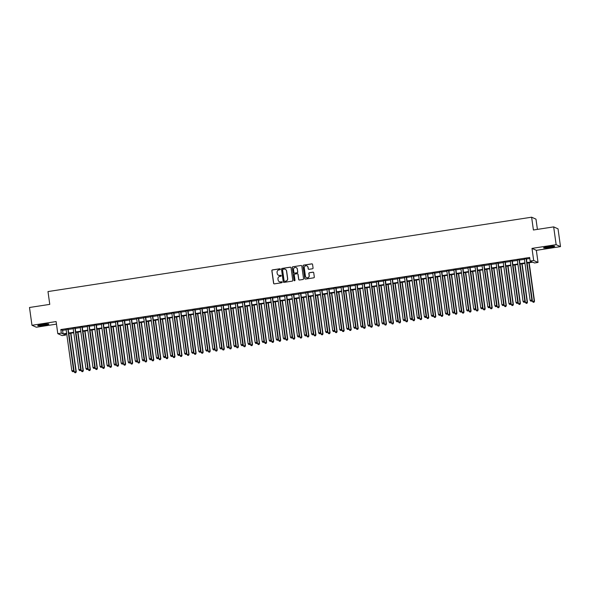<?xml version="1.0" encoding="UTF-8"?>
<svg xmlns="http://www.w3.org/2000/svg" width="590" height="590" viewBox="0 0 590 590"><rect width="100%" height="100%" fill="white"/><g stroke="black" fill="none" stroke-linecap="round" stroke-linejoin="round"><path stroke-width="0.89" d="M280.346 269.188A0.494 0.487 -65.9 0 0 279.793 268.774L272.44 269.903A0.708 0.693 -65.9 0 0 271.843 270.707L273.59 283.281A0.708 0.693 -65.9 0 0 274.38 283.871L281.732 282.743A0.494 0.487 -65.9 0 0 281.865 281.799A0.494 0.487 -65.9 0 0 281.592 281.762L280.641 281.909A2.264 2.227 -65.9 0 1 278.119 280.014L277.971 278.967A2.264 2.227 -65.9 0 1 279.874 276.393L280.825 276.245A0.494 0.487 -65.9 0 0 280.965 275.309A0.494 0.487 -65.9 0 0 280.693 275.272L279.741 275.419A2.264 2.227 -65.9 0 1 277.219 273.524L277.071 272.477A2.264 2.227 -65.9 0 1 278.974 269.896L279.925 269.755A0.494 0.487 -65.9 0 0 280.346 269.188M280.117 268.841A0.494 0.487 -65.9 0 0 279.911 268.826L272.558 269.962A0.708 0.693 -65.9 0 0 271.961 270.766L273.708 283.333A0.708 0.693 -65.9 0 0 274.048 283.842M281.924 281.828A0.494 0.487 -65.9 0 0 281.71 281.814L280.641 281.909M281.017 275.338A0.494 0.487 -65.9 0 0 280.81 275.324L279.741 275.419M548.235 246.65A5.627 0.538 172.1 0 0 543.582 247.83A5.627 0.538 172.1 0 0 550.072 247.468A5.627 0.538 172.1 0 0 554.733 246.281A5.627 0.538 172.1 0 0 548.235 246.65M42.392 324.434A5.627 0.538 172.1 0 0 37.738 325.614A5.627 0.538 172.1 0 0 44.228 325.252A5.627 0.538 172.1 0 0 48.889 324.072A5.627 0.538 172.1 0 0 42.392 324.434M312.464 268.782A0.708 0.693 -65.9 0 0 313.061 267.978L312.567 264.445A0.708 0.693 -65.9 0 0 311.778 263.855L303.614 265.109A0.708 0.693 -65.9 0 0 303.017 265.913L304.764 278.487A0.708 0.693 -65.9 0 0 305.554 279.077L313.718 277.824A0.708 0.693 -65.9 0 0 314.315 277.02L313.725 272.757A0.708 0.693 -65.9 0 0 312.936 272.167L309.44 272.705A0.708 0.693 -65.9 0 0 308.843 273.509L309.138 275.619A1.895 1.866 -65.9 0 1 306.512 277.632A1.895 1.866 -65.9 0 1 305.436 276.186L304.285 267.912A1.895 1.866 -65.9 0 1 306.911 265.898A1.895 1.866 -65.9 0 1 307.987 267.344L308.179 268.723A0.708 0.693 -65.9 0 0 308.968 269.313L312.464 268.782M553.671 226.885L558.029 228.839L560.5 246.62L556.141 244.673L553.671 226.885L533.404 230.004L531.627 217.201L47.989 291.571L49.767 304.374L29.5 307.493L31.971 325.282L56.116 321.565L57.791 333.66L61.316 333.121L60.822 329.559L529.658 257.469L530.152 261.023L533.677 260.478L538.028 262.432L534.503 262.97L532.74 262.181L527.01 263.066M556.141 244.673L531.996 248.39L533.677 260.478M291.047 267.757A0.708 0.693 -65.9 0 0 290.258 267.167L282.094 268.421A0.708 0.693 -65.9 0 0 281.496 269.224L283.244 281.799A0.708 0.693 -65.9 0 0 284.033 282.389L292.197 281.135A0.708 0.693 -65.9 0 0 292.795 280.324L291.047 267.757M292.854 266.769L301.018 265.507A0.708 0.693 -65.9 0 1 301.807 266.105L303.555 278.672A0.708 0.693 -65.9 0 1 302.958 279.476L299.462 280.014A0.708 0.693 -65.9 0 1 298.673 279.424L297.965 274.328A0.708 0.693 -65.9 0 0 297.176 273.731L294.86 274.092A0.708 0.693 -65.9 0 0 294.263 274.896L295 280.198A0.494 0.487 -65.9 0 1 294.314 280.729A0.494 0.487 -65.9 0 1 294.034 280.353L292.257 267.572A0.708 0.693 -65.9 0 1 292.854 266.769L301.018 265.507M31.971 325.282L36.329 327.229L56.47 324.131M68.145 329.124L66.11 329.441M75.188 328.04L73.16 328.357M82.239 326.956L80.211 327.273M89.289 325.872L87.261 326.189M96.34 324.788L94.311 325.105M103.39 323.704L101.362 324.021M110.441 322.619L108.413 322.937M117.491 321.535L115.456 321.852M124.542 320.451L122.506 320.768M131.592 319.367L129.557 319.684M138.643 318.283L136.607 318.6M145.693 317.199L143.658 317.516M152.744 316.115L150.708 316.432M159.794 315.031L157.759 315.348M166.845 313.946L164.809 314.264M173.895 312.862L171.86 313.179M180.946 311.778L178.91 312.095M187.996 310.694L185.961 311.011M195.047 309.61L193.011 309.927M202.09 308.526L200.062 308.843M209.14 307.442L207.112 307.759M216.191 306.358L214.163 306.675M223.241 305.273L221.213 305.591M230.292 304.189L228.264 304.506M237.342 303.105L235.314 303.422M244.393 302.021L242.357 302.338M251.443 300.937L249.408 301.254M258.494 299.853L256.458 300.17M265.544 298.769L263.509 299.086M272.595 297.685L270.559 298.002M279.645 296.6L277.61 296.918M286.696 295.516L284.66 295.833M293.746 294.432L291.711 294.749M300.797 293.348L298.761 293.665M307.847 292.264L305.812 292.581M314.898 291.18L312.862 291.497M321.941 290.096L319.913 290.413M328.991 289.012L326.963 289.329M336.042 287.927L334.014 288.245M343.092 286.843L341.064 287.16M350.143 285.759L348.115 286.076M357.193 284.675L355.165 284.992M364.244 283.591L362.208 283.908M371.294 282.507L369.259 282.824M378.345 281.423L376.309 281.74M385.395 280.339L383.36 280.656M392.446 279.254L390.41 279.572M399.496 278.17L397.461 278.487M406.547 277.086L404.511 277.403M413.597 276.002L411.562 276.319M420.648 274.918L418.612 275.235M427.698 273.834L425.663 274.151M434.749 272.75L432.713 273.067M441.799 271.666L439.764 271.983M448.843 270.581L446.814 270.899M455.893 269.497L453.865 269.814M462.944 268.413L460.915 268.73M469.994 267.329L467.966 267.646M477.045 266.245L475.016 266.562M484.095 265.161L482.067 265.478M491.146 264.077L489.11 264.394M498.196 262.993L496.161 263.31M505.247 261.908L503.211 262.226M512.297 260.824L510.262 261.141M519.348 259.74L517.312 260.057M60.822 329.559L62.592 330.348L66.161 329.803M68.189 329.493L73.212 328.719M75.24 328.409L80.262 327.634M82.29 327.317L87.313 326.55M89.341 326.233L94.356 325.466M96.391 325.149L101.406 324.382M103.442 324.065L108.457 323.298M110.492 322.981L115.507 322.214M117.543 321.897L122.558 321.13M124.593 320.812L129.608 320.046M131.644 319.728L136.659 318.961M138.694 318.644L143.709 317.877M145.745 317.56L150.76 316.793M152.795 316.476L157.81 315.709M159.846 315.392L164.861 314.625M166.896 314.308L171.911 313.541M173.947 313.224L178.962 312.457M180.99 312.139L186.012 311.373M188.04 311.055L193.063 310.288M195.091 309.971L200.113 309.204M202.141 308.887L207.164 308.12M209.192 307.803L214.214 307.036M216.242 306.719L221.257 305.952M223.293 305.635L228.308 304.868M230.343 304.551L235.358 303.784M237.394 303.467L242.409 302.7M244.444 302.382L249.459 301.615M251.495 301.298L256.51 300.531M258.545 300.214L263.56 299.447M265.596 299.13L270.611 298.363M272.646 298.046L277.661 297.279M279.697 296.962L284.712 296.195M286.747 295.878L291.762 295.111M293.798 294.794L298.813 294.026M300.848 293.709L305.863 292.942M307.892 292.625L312.914 291.858M314.942 291.541L319.964 290.774M321.993 290.457L327.015 289.69M329.043 289.373L334.065 288.606M336.094 288.289L341.116 287.522M343.144 287.205L348.159 286.438M350.195 286.12L355.209 285.354M357.245 285.036L362.26 284.269M364.296 283.952L369.31 283.185M371.346 282.868L376.361 282.101M378.397 281.784L383.412 281.017M385.447 280.7L390.462 279.933M392.498 279.616L397.513 278.849M399.548 278.532L404.563 277.765M406.599 277.447L411.614 276.681M413.649 276.363L418.664 275.596M420.7 275.279L425.715 274.512M427.743 274.195L432.765 273.428M434.793 273.111L439.816 272.344M441.844 272.027L446.866 271.26M448.894 270.943L453.917 270.176M455.945 269.859L460.967 269.092M462.995 268.774L468.01 268.007M470.046 267.69L475.061 266.923M477.096 266.606L482.111 265.839M484.147 265.522L489.162 264.755M491.197 264.438L496.212 263.671M498.248 263.354L503.263 262.587M505.298 262.27L510.313 261.503M512.349 261.186L517.364 260.419M519.399 260.102L524.414 259.334M526.45 259.017L529.798 258.509M526.398 258.656L524.363 258.973M537.409 229.392L535.986 219.148L531.627 217.201M531.996 248.39L536.354 250.337L560.5 246.62M536.354 250.337L538.028 262.432M65.534 334.029L65.674 335.068L62.149 335.607L57.791 333.66M526.944 262.58L531.915 261.812L530.152 261.023M61.316 333.121L63.086 333.911L66.655 333.357M68.683 333.048L73.706 332.273M75.734 331.964L80.756 331.189M82.784 330.879L87.799 330.105M89.835 329.795L94.85 329.021M96.885 328.711L101.9 327.937M103.936 327.627L108.951 326.853M110.986 326.543L116.001 325.769M118.037 325.459L123.052 324.684M125.087 324.375L130.102 323.6M132.138 323.291L137.153 322.516M139.188 322.206L144.203 321.432M146.239 321.122L151.254 320.348M153.289 320.038L158.304 319.264M160.34 318.954L165.355 318.18M167.39 317.87L172.405 317.096M174.434 316.786L179.456 316.011M181.484 315.702L186.506 314.927M188.535 314.618L193.557 313.843M195.585 313.533L200.607 312.759M202.636 312.449L207.658 311.675M209.686 311.365L214.701 310.591M216.737 310.281L221.752 309.507M223.787 309.197L228.802 308.423M230.838 308.113L235.853 307.338M237.888 307.029L242.903 306.254M244.939 305.945L249.954 305.17M251.989 304.86L257.004 304.086M259.04 303.776L264.055 303.002M266.09 302.692L271.105 301.918M273.141 301.608L278.156 300.834M280.191 300.524L285.206 299.75M287.242 299.44L292.257 298.665M294.285 298.356L299.307 297.581M301.335 297.272L306.358 296.497M308.386 296.187L313.408 295.413M315.436 295.103L320.459 294.329M322.487 294.019L327.509 293.245M329.537 292.935L334.552 292.161M336.588 291.851L341.603 291.077M343.638 290.767L348.653 289.992M350.689 289.683L355.704 288.908M357.739 288.599L362.754 287.824M364.79 287.514L369.805 286.74M371.84 286.43L376.855 285.656M378.891 285.346L383.906 284.572M385.941 284.262L390.956 283.488M392.992 283.178L398.007 282.404M400.042 282.094L405.057 281.319M407.093 281.01L412.108 280.235M414.143 279.925L419.158 279.151M421.186 278.841L426.209 278.067M428.237 277.757L433.259 276.983M435.287 276.673L440.31 275.899M442.338 275.589L447.36 274.815M449.388 274.505L454.411 273.731M456.439 273.421L461.454 272.646M463.489 272.337L468.504 271.562M470.54 271.252L475.555 270.478M477.59 270.168L482.605 269.394M484.641 269.084L489.656 268.31M491.691 268L496.706 267.226M498.742 266.916L503.757 266.142M505.792 265.832L510.807 265.058M512.843 264.748L517.858 263.973M519.893 263.664L524.908 262.889M66.722 333.844L63.912 334.279L65.674 335.068M524.975 263.376L519.96 264.15M517.924 264.46L512.909 265.235M510.874 265.544L505.859 266.319M503.823 266.628L498.808 267.403M496.773 267.713L491.758 268.487M489.722 268.797L484.707 269.571M482.672 269.881L477.657 270.655M475.621 270.965L470.606 271.739M468.578 272.049L463.556 272.823M461.527 273.133L456.505 273.908M454.477 274.217L449.455 274.992M447.426 275.301L442.404 276.076M440.376 276.386L435.354 277.16M433.325 277.47L428.311 278.244M426.275 278.554L421.26 279.328M419.225 279.638L414.209 280.412M412.174 280.722L407.159 281.496M405.124 281.806L400.108 282.581M398.073 282.89L393.058 283.665M391.023 283.974L386.007 284.749M383.972 285.058L378.957 285.833M376.922 286.143L371.906 286.917M369.871 287.227L364.856 288.001M362.82 288.311L357.806 289.085M355.77 289.395L350.755 290.169M348.727 290.479L343.705 291.254M341.676 291.563L336.654 292.338M334.626 292.647L329.604 293.422M327.575 293.731L322.553 294.506M320.525 294.816L315.503 295.59M313.474 295.9L308.459 296.674M306.424 296.984L301.409 297.758M299.373 298.068L294.358 298.842M292.323 299.152L287.308 299.927M285.272 300.236L280.257 301.011M278.222 301.32L273.207 302.095M271.171 302.405L266.156 303.179M264.121 303.489L259.106 304.263M257.07 304.573L252.055 305.347M250.02 305.657L245.005 306.431M242.969 306.741L237.954 307.515M235.919 307.825L230.904 308.6M228.868 308.909L223.853 309.684M221.825 309.993L216.803 310.768M214.775 311.078L209.752 311.852M207.724 312.162L202.702 312.936M200.674 313.246L195.651 314.02M193.623 314.33L188.601 315.104M186.573 315.414L181.558 316.188M179.522 316.498L174.507 317.273M172.472 317.582L167.457 318.357M165.421 318.666L160.406 319.441M158.371 319.751L153.356 320.525M151.32 320.835L146.305 321.609M144.27 321.919L139.255 322.693M137.219 323.003L132.204 323.777M130.169 324.087L125.154 324.861M123.118 325.171L118.103 325.945M116.068 326.255L111.053 327.03M109.017 327.339L104.002 328.114M101.967 328.423L96.952 329.198M94.924 329.508L89.901 330.282M87.873 330.592L82.851 331.366M80.823 331.676L75.8 332.45M73.772 332.76L68.75 333.534M62.592 330.348L63.086 333.911M278.569 275.279A2.264 2.227 -65.9 0 0 279.859 275.471M279.468 281.769A2.264 2.227 -65.9 0 0 280.759 281.961M290.7 267.248A0.708 0.693 -65.9 0 0 290.376 267.218L282.212 268.472A0.708 0.693 -65.9 0 0 281.614 269.276L283.362 281.85A0.708 0.693 -65.9 0 0 283.702 282.359M282.986 269.283A0.494 0.487 -65.9 0 0 282.573 269.844L284.107 280.877A0.494 0.487 -65.9 0 0 284.653 281.29L285.656 281.135A2.264 2.227 -65.9 0 0 287.566 278.561L286.519 271.024A2.264 2.227 -65.9 0 0 283.989 269.129L282.986 269.283M285.287 269.32A2.264 2.227 -65.9 0 1 286.637 271.076L287.684 278.613A2.264 2.227 -65.9 0 1 285.774 281.194L284.771 281.349M297.618 273.812A0.708 0.693 -65.9 0 1 298.083 274.38L298.791 279.476A0.708 0.693 -65.9 0 0 299.137 279.985M292.972 266.82A0.708 0.693 -65.9 0 0 292.375 267.624L294.152 280.405A0.494 0.487 -65.9 0 0 294.373 280.752M297.235 269.033A1.895 1.866 -65.9 0 0 294.263 267.823A1.895 1.866 -65.9 0 0 293.532 269.608L293.938 272.521A0.708 0.693 -65.9 0 0 294.72 273.111L297.043 272.757A0.708 0.693 -65.9 0 0 297.64 271.953L297.353 269.084A1.895 1.866 -65.9 0 0 296.209 267.617M294.395 273.082A0.708 0.693 -65.9 0 0 294.838 273.163L294.72 273.111M297.353 269.084L297.751 272.005A0.708 0.693 -65.9 0 1 297.161 272.809L294.838 273.163M306.97 265.928A1.895 1.866 -65.9 0 1 308.105 267.395L308.297 268.774A0.708 0.693 -65.9 0 0 308.644 269.291M306.571 277.661A1.895 1.866 -65.9 0 0 309.256 275.67L309.138 275.619M313.379 272.248A0.708 0.693 -65.9 0 0 313.054 272.219L309.558 272.757A0.708 0.693 -65.9 0 0 308.961 273.561L309.256 275.67M312.221 263.937A0.708 0.693 -65.9 0 0 311.896 263.907L303.732 265.161A0.708 0.693 -65.9 0 0 303.135 265.972L304.882 278.539A0.708 0.693 -65.9 0 0 305.229 279.048M68.883 333.512L74.207 371.862L76.265 371.73L70.918 333.195M75.653 372.637L74.952 372.747L75.771 372.696L75.97 371.597L70.645 333.239M74.952 372.747L74.207 371.862M76.265 371.73L75.771 372.696M67.85 328.991L73.61 370.542L71.847 370.815L66.087 329.264M68.115 328.955L73.905 370.675L72.592 371.693L73.3 371.589M73.418 371.641L73.905 370.675M71.847 370.815L72.592 371.693M47.495 323.91A4.867 0.465 -7.9 0 1 44.029 324.633A4.867 0.465 -7.9 0 1 39.029 325.083M41.868 324.515A4.506 0.435 172.1 0 0 43.918 324.249A4.506 0.435 172.1 0 0 44.611 324.139M38.579 325.208A5.59 0.538 172.1 0 0 44.147 324.684A5.59 0.538 172.1 0 0 47.967 323.903M553.339 246.119A4.867 0.465 -7.9 0 1 545.352 247.299A4.867 0.465 -7.9 0 1 544.872 247.299M544.423 247.424A5.59 0.538 172.1 0 0 544.799 247.417A5.59 0.538 172.1 0 0 553.811 246.119M547.712 246.731A4.506 0.435 172.1 0 0 550.455 246.347M75.933 332.428L81.258 370.778L83.315 370.645L77.969 332.111M82.703 371.553L82.003 371.663L82.821 371.612L83.02 370.513L77.696 332.155M82.003 371.663L81.258 370.778M83.315 370.645L82.821 371.612M82.984 331.344L88.308 369.694L90.366 369.554L85.019 331.027M89.754 370.468L89.053 370.579L89.872 370.527L90.071 369.429L84.746 331.071M89.053 370.579L88.308 369.694M90.366 369.554L89.872 370.527M90.034 330.26L95.359 368.61L97.416 368.47L92.07 329.943M96.804 369.384L96.104 369.495L96.922 369.443L97.121 368.344L91.797 329.987M96.104 369.495L95.359 368.61M97.416 368.47L96.922 369.443M97.084 329.176L102.409 367.526L104.459 367.386L99.12 328.859M103.855 368.3L103.154 368.411L103.973 368.359L104.172 367.26L98.847 328.903M103.154 368.411L102.409 367.526M104.459 367.386L103.973 368.359M74.901 327.907L80.66 369.458L78.898 369.731L73.138 328.18M75.166 327.87L80.955 369.591L79.643 370.608L80.351 370.505M80.469 370.557L80.955 369.591M78.898 369.731L79.643 370.608M81.944 326.823L87.711 368.374L85.948 368.647L80.181 327.096M82.217 326.786L88.006 368.507L86.693 369.524L87.401 369.421M87.519 369.473L88.006 368.507M85.948 368.647L86.693 369.524M88.994 325.739L94.761 367.29L92.999 367.563L87.232 326.012M89.267 325.702L95.056 367.423L93.744 368.44L94.452 368.337M94.57 368.389L95.056 367.423M92.999 367.563L93.744 368.44M96.045 324.655L101.812 366.206L100.049 366.479L94.282 324.928M96.317 324.618L102.107 366.338L100.794 367.356L101.502 367.253M101.62 367.305L102.107 366.338M100.049 366.479L100.794 367.356M104.135 328.092L109.452 366.442L111.51 366.302L106.163 327.775M110.905 367.216L110.205 367.327L111.023 367.275L111.215 366.176L105.898 327.819M110.205 367.327L109.452 366.442M111.51 366.302L111.023 367.275M103.095 323.571L108.862 365.122L107.1 365.394L101.333 323.844M103.368 323.534L109.157 365.254L107.845 366.272L108.553 366.169M108.671 366.22L109.157 365.254M107.1 365.394L107.845 366.272M111.186 327.007L116.503 365.358L118.561 365.217L113.214 326.69M117.956 366.132L117.248 366.243L118.074 366.191L118.266 365.092L112.948 326.735M117.248 366.243L116.503 365.358M118.561 365.217L118.074 366.191M110.146 322.487L115.913 364.037L114.15 364.31L108.383 322.76M110.419 322.45L116.208 364.17L114.895 365.188L115.603 365.085M115.721 365.136L116.208 364.17M114.15 364.31L114.895 365.188M118.236 325.923L123.553 364.273L125.611 364.133L120.264 325.606M125.006 365.048L124.298 365.158L125.124 365.107L125.316 364.008L119.999 325.651M124.298 365.158L123.553 364.273M125.611 364.133L125.124 365.107M117.196 321.403L122.963 362.953L121.201 363.226L115.434 321.675M117.469 321.366L123.258 363.086L121.946 364.104L122.654 364.001M122.772 364.052L123.258 363.086M121.201 363.226L121.946 364.104M125.287 324.839L130.604 363.189L132.662 363.049L127.315 324.522M132.057 363.964L131.349 364.074L132.175 364.023L132.367 362.924L127.049 324.566M131.349 364.074L130.604 363.189M132.662 363.049L132.175 364.023M124.247 320.318L130.014 361.869L128.251 362.142L122.484 320.591M124.52 320.281L130.309 362.002L128.996 363.02L129.704 362.916M129.822 362.968L130.309 362.002M128.251 362.142L128.996 363.02M132.337 323.755L137.654 362.105L139.712 361.965L134.365 323.438M139.107 362.88L138.399 362.99L139.225 362.939L139.417 361.84L134.1 323.482M138.399 362.99L137.654 362.105M139.712 361.965L139.225 362.939M131.297 319.234L137.064 360.785L135.302 361.058L129.535 319.507M131.57 319.197L137.359 360.918L136.047 361.935L136.747 361.832M136.865 361.884L137.359 360.918M135.302 361.058L136.047 361.935M139.388 322.671L144.705 361.021L146.763 360.881L141.416 322.354M146.158 361.795L145.45 361.906L146.276 361.854L146.468 360.756L141.15 322.398M145.45 361.906L144.705 361.021M146.763 360.881L146.276 361.854M138.348 318.15L144.115 359.701L142.352 359.974L136.585 318.423M138.621 318.113L144.41 359.834L143.097 360.851L143.798 360.748M143.916 360.8L144.41 359.834M142.352 359.974L143.097 360.851M146.438 321.587L151.755 359.937L153.813 359.797L148.466 321.27M153.208 360.711L152.5 360.822L153.326 360.77L153.518 359.671L148.193 321.314M152.5 360.822L151.755 359.937M153.813 359.797L153.326 360.77M145.398 317.066L151.165 358.617L149.403 358.89L143.636 317.339M145.671 317.029L151.46 358.75L150.148 359.767L150.848 359.664M150.966 359.716L151.46 358.75M149.403 358.89L150.148 359.767M153.481 320.503L158.806 358.853L160.864 358.713L155.517 320.186M160.259 359.627L159.551 359.738L160.377 359.686L160.569 358.587L155.244 320.23M159.551 359.738L158.806 358.853M160.864 358.713L160.377 359.686M152.449 315.982L158.216 357.533L156.453 357.806L150.686 316.255M152.722 315.945L158.511 357.665L157.198 358.683L157.899 358.58M158.017 358.632L158.511 357.665M156.453 357.806L157.198 358.683M160.532 319.419L165.856 357.769L167.914 357.629L162.567 319.102M167.309 358.543L166.601 358.654L167.427 358.602L167.619 357.503L162.294 319.146M166.601 358.654L165.856 357.769M167.914 357.629L167.427 358.602M159.499 314.898L165.266 356.449L163.504 356.721L157.737 315.171M159.772 314.861L165.561 356.581L164.249 357.599L164.949 357.496M165.067 357.547L165.561 356.581M163.504 356.721L164.249 357.599M167.582 318.334L172.907 356.685L174.965 356.544L169.618 318.017M174.36 357.459L173.652 357.57L174.478 357.518L174.669 356.419L169.345 318.062M173.652 357.57L172.907 356.685M174.965 356.544L174.478 357.518M166.55 313.814L172.317 355.364L170.554 355.637L164.787 314.087M166.815 313.777L172.605 355.497L171.299 356.515L172 356.412M172.118 356.463L172.605 355.497M170.554 355.637L171.299 356.515M174.633 317.25L179.957 355.6L182.015 355.46L176.668 316.933M181.41 356.375L180.702 356.485L181.528 356.434L181.72 355.335L176.395 316.978M180.702 356.485L179.957 355.6M182.015 355.46L181.528 356.434M173.6 312.73L179.36 354.28L177.597 354.553L171.838 313.002M173.866 312.693L179.655 354.413L178.35 355.431L179.05 355.328M179.168 355.379L179.655 354.413M177.597 354.553L178.35 355.431M181.683 316.166L187.008 354.516L189.066 354.376L183.719 315.849M188.461 355.291L187.753 355.401L188.571 355.35L188.771 354.251L183.446 315.893M187.753 355.401L187.008 354.516M189.066 354.376L188.571 355.35M180.651 311.645L186.411 353.196L184.648 353.469L178.888 311.918M180.916 311.608L186.706 353.329L185.4 354.347L186.101 354.243M186.219 354.295L186.706 353.329M184.648 353.469L185.4 354.347M188.734 315.082L194.058 353.432L196.116 353.292L190.769 314.765M195.504 354.207L194.803 354.317L195.622 354.266L195.821 353.167L190.496 314.809M194.803 354.317L194.058 353.432M196.116 353.292L195.622 354.266M187.701 310.561L193.461 352.112L191.698 352.385L185.939 310.834M187.967 310.524L193.756 352.245L192.443 353.263L193.151 353.159M193.269 353.211L193.756 352.245M191.698 352.385L192.443 353.263M195.784 313.998L201.109 352.348L203.167 352.208L197.82 313.681M202.554 353.122L201.854 353.233L202.672 353.181L202.871 352.082L197.547 313.725M201.854 353.233L201.109 352.348M203.167 352.208L202.672 353.181M194.752 309.477L200.512 351.028L198.749 351.301L192.989 309.75M195.017 309.44L200.806 351.161L199.494 352.178L200.202 352.075M200.32 352.127L200.806 351.161M198.749 351.301L199.494 352.178M202.835 312.914L208.159 351.264L210.217 351.124L204.87 312.597M209.605 352.038L208.904 352.149L209.723 352.097L209.922 350.998L204.597 312.641M208.904 352.149L208.159 351.264M210.217 351.124L209.723 352.097M201.802 308.393L207.562 349.944L205.799 350.217L200.04 308.666M202.068 308.356L207.857 350.077L206.544 351.094L207.252 350.991M207.37 351.043L207.857 350.077M205.799 350.217L206.544 351.094M209.885 311.83L215.21 350.18L217.268 350.04L211.921 311.513M216.655 350.954L215.955 351.065L216.773 351.013L216.972 349.914L211.648 311.557M215.955 351.065L215.21 350.18M217.268 350.04L216.773 351.013M208.845 307.309L214.613 348.86L212.85 349.132L207.083 307.582M209.118 307.272L214.907 348.992L213.595 350.01L214.303 349.907M214.421 349.959L214.907 348.992M212.85 349.132L213.595 350.01M216.936 310.746L222.26 349.096L224.311 348.956L218.971 310.429M223.706 349.87L223.005 349.981L223.824 349.929L224.023 348.83L218.698 310.473M223.005 349.981L222.26 349.096M224.311 348.956L223.824 349.929M215.896 306.225L221.663 347.776L219.9 348.048L214.133 306.498M216.169 306.188L221.958 347.908L220.645 348.926L221.353 348.823M221.471 348.874L221.958 347.908M219.9 348.048L220.645 348.926M223.986 309.661L229.311 348.012L231.361 347.871L226.022 309.344M230.756 348.786L230.056 348.897L230.874 348.845L231.073 347.746L225.749 309.389M230.056 348.897L229.311 348.012M231.361 347.871L230.874 348.845M222.946 305.141L228.714 346.691L226.951 346.964L221.184 305.413M223.219 305.104L229.008 346.824L227.696 347.842L228.404 347.739M228.522 347.79L229.008 346.824M226.951 346.964L227.696 347.842M231.037 308.577L236.354 346.927L238.412 346.787L233.065 308.26M237.807 347.702L237.106 347.812L237.925 347.761L238.117 346.662L232.799 308.305M237.106 347.812L236.354 346.927M238.412 346.787L237.925 347.761M229.997 304.056L235.764 345.607L234.001 345.88L228.234 304.329M230.27 304.02L236.059 345.74L234.746 346.758L235.454 346.655M235.572 346.706L236.059 345.74M234.001 345.88L234.746 346.758M238.087 307.493L243.405 345.843L245.462 345.703L240.115 307.176M244.857 346.618L244.149 346.728L244.975 346.677L245.167 345.578L239.85 307.22M244.149 346.728L243.405 345.843M245.462 345.703L244.975 346.677M237.047 302.972L242.815 344.523L241.052 344.796L235.285 303.245M237.32 302.935L243.109 344.656L241.797 345.674L242.505 345.57M242.623 345.622L243.109 344.656M241.052 344.796L241.797 345.674M245.138 306.409L250.455 344.759L252.513 344.619L247.166 306.092M251.908 345.534L251.2 345.644L252.026 345.593L252.218 344.494L246.9 306.136M251.2 345.644L250.455 344.759M252.513 344.619L252.026 345.593M244.098 301.888L249.865 343.439L248.102 343.712L242.335 302.161M244.371 301.851L250.16 343.572L248.847 344.59L249.555 344.486M249.673 344.538L250.16 343.572M248.102 343.712L248.847 344.59M252.188 305.325L257.506 343.675L259.563 343.535L254.216 305.008M258.958 344.449L258.25 344.56L259.076 344.508L259.268 343.41L253.951 305.052M258.25 344.56L257.506 343.675M259.563 343.535L259.076 344.508M251.148 300.804L256.916 342.355L255.153 342.628L249.386 301.077M251.421 300.767L257.211 342.488L255.898 343.505L256.606 343.402M256.724 343.454L257.211 342.488M255.153 342.628L255.898 343.505M259.239 304.241L264.556 342.591L266.614 342.451L261.267 303.924M266.009 343.365L265.301 343.476L266.127 343.424L266.319 342.325L261.001 303.968M265.301 343.476L264.556 342.591M266.614 342.451L266.127 343.424M258.199 299.72L263.966 341.271L262.203 341.544L256.436 299.993M258.472 299.683L264.261 341.404L262.948 342.421L263.649 342.318M263.767 342.37L264.261 341.404M262.203 341.544L262.948 342.421M266.289 303.157L271.606 341.507L273.664 341.367L268.317 302.84M273.059 342.281L272.351 342.392L273.177 342.34L273.369 341.241L268.052 302.884M272.351 342.392L271.606 341.507M273.664 341.367L273.177 342.34M265.249 298.636L271.017 340.187L269.254 340.459L263.487 298.909M265.522 298.599L271.312 340.319L269.999 341.337L270.699 341.234M270.817 341.286L271.312 340.319M269.254 340.459L269.999 341.337M273.332 302.073L278.657 340.423L280.715 340.283L275.368 301.756M280.11 341.197L279.402 341.308L280.228 341.256L280.42 340.157L275.095 301.8M279.402 341.308L278.657 340.423M280.715 340.283L280.228 341.256M272.3 297.552L278.067 339.103L276.304 339.375L270.537 297.825M272.573 297.515L278.362 339.235L277.049 340.253L277.75 340.15M277.868 340.201L278.362 339.235M276.304 339.375L277.049 340.253M280.383 300.989L285.707 339.339L287.765 339.198L282.418 300.671M287.16 340.113L286.452 340.224L287.278 340.172L287.47 339.073L282.145 300.716M286.452 340.224L285.707 339.339M287.765 339.198L287.278 340.172M279.35 296.468L285.118 338.018L283.355 338.291L277.588 296.741M279.623 296.431L285.413 338.151L284.1 339.169L284.8 339.066M284.918 339.117L285.413 338.151M283.355 338.291L284.1 339.169M287.433 299.904L292.758 338.254L294.816 338.114L289.469 299.587M294.211 339.029L293.503 339.139L294.329 339.088L294.521 337.989L289.196 299.632M293.503 339.139L292.758 338.254M294.816 338.114L294.329 339.088M286.401 295.384L292.168 336.934L290.405 337.207L284.638 295.656M286.674 295.347L292.456 337.067L291.15 338.085L291.851 337.981M291.969 338.033L292.456 337.067M290.405 337.207L291.15 338.085M294.484 298.82L299.808 337.17L301.866 337.03L296.519 298.503M301.261 337.945L300.553 338.055L301.379 338.004L301.571 336.905L296.246 298.547M300.553 338.055L299.808 337.17M301.866 337.03L301.379 338.004M293.451 294.299L299.219 335.85L297.456 336.123L291.689 294.572M293.717 294.263L299.506 335.983L298.201 337.001L298.901 336.897M299.019 336.949L299.506 335.983M297.456 336.123L298.201 337.001M301.534 297.736L306.859 336.086L308.917 335.946L303.57 297.419M308.312 336.861L307.604 336.971L308.43 336.92L308.622 335.821L303.297 297.463M307.604 336.971L306.859 336.086M308.917 335.946L308.43 336.92M300.502 293.215L306.262 334.766L304.499 335.039L298.739 293.488M300.767 293.178L306.557 334.899L305.251 335.917L305.952 335.813M306.07 335.865L306.557 334.899M304.499 335.039L305.251 335.917M308.585 296.652L313.91 335.002L315.967 334.862L310.62 296.335M315.362 335.776L314.654 335.887L315.473 335.835L315.672 334.737L310.347 296.379M314.654 335.887L313.91 335.002M315.967 334.862L315.473 335.835M307.552 292.131L313.312 333.682L311.55 333.955L305.79 292.404M307.818 292.094L313.607 333.815L312.294 334.832L313.002 334.729M313.12 334.781L313.607 333.815M311.55 333.955L312.294 334.832M315.635 295.568L320.96 333.918L323.018 333.778L317.671 295.251M322.406 334.692L321.705 334.803L322.524 334.751L322.723 333.652L317.398 295.295M321.705 334.803L320.96 333.918M323.018 333.778L322.524 334.751M314.603 291.047L320.363 332.598L318.6 332.871L312.84 291.32M314.868 291.01L320.658 332.731L319.345 333.748L320.053 333.645M320.171 333.697L320.658 332.731M318.6 332.871L319.345 333.748M322.686 294.484L328.011 332.834L330.068 332.694L324.721 294.167M329.456 333.608L328.755 333.719L329.574 333.667L329.773 332.568L324.448 294.211M328.755 333.719L328.011 332.834M330.068 332.694L329.574 333.667M321.653 289.963L327.413 331.514L325.651 331.786L319.891 290.236M321.919 289.926L327.708 331.646L326.395 332.664L327.103 332.561M327.221 332.613L327.708 331.646M325.651 331.786L326.395 332.664M329.736 293.4L335.061 331.75L337.119 331.61L331.772 293.082M336.507 332.524L335.806 332.635L336.625 332.583L336.824 331.484L331.499 293.127M335.806 332.635L335.061 331.75M337.119 331.61L336.625 332.583M328.704 288.879L334.464 330.43L332.701 330.702L326.941 289.152M328.969 288.842L334.759 330.562L333.446 331.58L334.154 331.477M334.272 331.528L334.759 330.562M332.701 330.702L333.446 331.58M336.787 292.316L342.112 330.666L344.169 330.525L338.822 291.998M343.557 331.44L342.856 331.55L343.675 331.499L343.874 330.4L338.549 292.043M342.856 331.55L342.112 330.666M344.169 330.525L343.675 331.499M335.747 287.795L341.514 329.345L339.752 329.618L333.984 288.068M336.02 287.758L341.809 329.478L340.496 330.496L341.204 330.393M341.322 330.444L341.809 329.478M339.752 329.618L340.496 330.496M343.837 291.231L349.162 329.581L351.212 329.441L345.873 290.914M350.608 330.356L349.907 330.466L350.726 330.415L350.925 329.316L345.6 290.959M349.907 330.466L349.162 329.581M351.212 329.441L350.726 330.415M342.797 286.711L348.565 328.261L346.802 328.534L341.035 286.983M343.07 286.674L348.86 328.394L347.547 329.412L348.255 329.308M348.373 329.36L348.86 328.394M346.802 328.534L347.547 329.412M350.888 290.147L356.213 328.497L358.263 328.357L352.923 289.83M357.658 329.272L356.957 329.382L357.776 329.331L357.968 328.232L352.65 289.874M356.957 329.382L356.213 328.497M358.263 328.357L357.776 329.331M349.848 285.626L355.615 327.177L353.853 327.45L348.085 285.899M350.121 285.59L355.91 327.31L354.597 328.328L355.305 328.224M355.423 328.276L355.91 327.31M353.853 327.45L354.597 328.328M357.938 289.063L363.256 327.413L365.313 327.273L359.966 288.746M364.709 328.188L364.008 328.298L364.827 328.247L365.018 327.148L359.701 288.79M364.008 328.298L363.256 327.413M365.313 327.273L364.827 328.247M356.898 284.542L362.666 326.093L360.903 326.366L355.136 284.815M357.171 284.505L362.961 326.226L361.648 327.244L362.356 327.14M362.474 327.192L362.961 326.226M360.903 326.366L361.648 327.244M364.989 287.979L370.306 326.329L372.364 326.189L367.017 287.662M371.759 327.103L371.051 327.214L371.877 327.162L372.069 326.064L366.751 287.706M371.051 327.214L370.306 326.329M372.364 326.189L371.877 327.162M363.949 283.458L369.716 325.009L367.954 325.282L362.186 283.731M364.222 283.421L370.011 325.142L368.698 326.159L369.406 326.056M369.524 326.108L370.011 325.142M367.954 325.282L368.698 326.159M372.039 286.895L377.357 325.245L379.414 325.105L374.067 286.578M378.81 326.019L378.101 326.13L378.928 326.078L379.119 324.979L373.802 286.622M378.101 326.13L377.357 325.245M379.414 325.105L378.928 326.078M370.999 282.374L376.767 323.925L375.004 324.198L369.237 282.647M371.272 282.337L377.062 324.058L375.749 325.075L376.457 324.972M376.575 325.024L377.062 324.058M375.004 324.198L375.749 325.075M379.09 285.811L384.407 324.161L386.465 324.021L381.118 285.494M385.86 324.935L385.152 325.046L385.978 324.994L386.17 323.895L380.852 285.538M385.152 325.046L384.407 324.161M386.465 324.021L385.978 324.994M378.05 281.29L383.817 322.841L382.055 323.114L376.287 281.563M378.323 281.253L384.112 322.973L382.799 323.991L383.507 323.888M383.618 323.94L384.112 322.973M382.055 323.114L382.799 323.991M386.14 284.727L391.458 323.077L393.515 322.937L388.168 284.409M392.911 323.851L392.202 323.962L393.029 323.91L393.22 322.811L387.903 284.454M392.202 323.962L391.458 323.077M393.515 322.937L393.029 323.91M385.1 280.206L390.868 321.757L389.105 322.029L383.338 280.479M385.373 280.169L391.163 321.889L389.85 322.907L390.55 322.804M390.669 322.855L391.163 321.889M389.105 322.029L389.85 322.907M393.191 283.643L398.508 321.993L400.566 321.852L395.219 283.325M399.961 322.767L399.253 322.878L400.079 322.826L400.271 321.727L394.953 283.37M399.253 322.878L398.508 321.993M400.566 321.852L400.079 322.826M392.151 279.122L397.918 320.672L396.156 320.945L390.388 279.394M392.424 279.085L398.213 320.805L396.9 321.823L397.601 321.72M397.719 321.771L398.213 320.805M396.156 320.945L396.9 321.823M400.234 282.558L405.559 320.908L407.616 320.768L402.269 282.241M407.012 321.683L406.303 321.793L407.13 321.742L407.321 320.643L401.997 282.286M406.303 321.793L405.559 320.908M407.616 320.768L407.13 321.742M399.201 278.038L404.969 319.588L403.206 319.861L397.439 278.31M399.474 278.001L405.264 319.721L403.951 320.739L404.651 320.636M404.77 320.687L405.264 319.721M403.206 319.861L403.951 320.739M407.284 281.474L412.609 319.824L414.667 319.684L409.32 281.157M414.062 320.599L413.354 320.709L414.18 320.658L414.372 319.559L409.047 281.201M413.354 320.709L412.609 319.824M414.667 319.684L414.18 320.658M406.252 276.953L412.019 318.504L410.257 318.777L404.489 277.226M406.525 276.917L412.314 318.637L411.001 319.655L411.702 319.551M411.82 319.603L412.314 318.637M410.257 318.777L411.001 319.655M414.335 280.39L419.66 318.74L421.717 318.6L416.37 280.073M421.113 319.514L420.404 319.625L421.231 319.574L421.422 318.475L416.098 280.117M420.404 319.625L419.66 318.74M421.717 318.6L421.231 319.574M413.302 275.869L419.07 317.42L417.307 317.693L411.54 276.142M413.575 275.832L419.357 317.553L418.052 318.57L418.752 318.467M418.871 318.519L419.357 317.553M417.307 317.693L418.052 318.57M421.385 279.306L426.71 317.656L428.768 317.516L423.421 278.989M428.163 318.43L427.455 318.541L428.281 318.489L428.473 317.391L423.148 279.033M427.455 318.541L426.71 317.656M428.768 317.516L428.281 318.489M420.353 274.785L426.113 316.336L424.358 316.609L418.59 275.058M420.618 274.748L426.408 316.469L425.102 317.486L425.803 317.383M425.921 317.435L426.408 316.469M424.358 316.609L425.102 317.486M428.436 278.222L433.761 316.572L435.818 316.432L430.471 277.905M435.214 317.346L434.505 317.457L435.332 317.405L435.523 316.306L430.199 277.949M434.505 317.457L433.761 316.572M435.818 316.432L435.332 317.405M427.403 273.701L433.163 315.252L431.401 315.525L425.641 273.974M427.669 273.664L433.458 315.385L432.153 316.402L432.853 316.299M432.972 316.351L433.458 315.385M431.401 315.525L432.153 316.402M435.486 277.138L440.811 315.488L442.869 315.348L437.522 276.821M442.257 316.262L441.556 316.373L442.375 316.321L442.574 315.222L437.249 276.865M441.556 316.373L440.811 315.488M442.869 315.348L442.375 316.321M434.454 272.617L440.214 314.168L438.451 314.441L432.691 272.89M434.719 272.58L440.509 314.3L439.196 315.318L439.904 315.215M440.022 315.267L440.509 314.3M438.451 314.441L439.196 315.318M442.537 276.054L447.862 314.404L449.919 314.264L444.572 275.737M449.307 315.178L448.606 315.289L449.425 315.237L449.624 314.138L444.3 275.781M448.606 315.289L447.862 314.404M449.919 314.264L449.425 315.237M441.504 271.533L447.264 313.084L445.502 313.356L439.742 271.806M441.77 271.496L447.559 313.216L446.247 314.234L446.954 314.131M447.073 314.182L447.559 313.216M445.502 313.356L446.247 314.234M449.587 274.969L454.912 313.32L456.97 313.179L451.623 274.652M456.358 314.094L455.657 314.205L456.476 314.153L456.675 313.054L451.35 274.697M455.657 314.205L454.912 313.32M456.97 313.179L456.476 314.153M448.555 270.449L454.315 311.999L452.552 312.272L446.792 270.721M448.82 270.412L454.61 312.132L453.297 313.15L454.005 313.047M454.123 313.098L454.61 312.132M452.552 312.272L453.297 313.15M456.638 273.885L461.963 312.235L464.02 312.095L458.673 273.568M463.408 313.01L462.708 313.12L463.526 313.069L463.725 311.97L458.4 273.613M462.708 313.12L461.963 312.235M464.02 312.095L463.526 313.069M455.598 269.365L461.365 310.915L459.603 311.188L453.843 269.637M455.871 269.328L461.66 311.048L460.348 312.066L461.055 311.963M461.174 312.014L461.66 311.048M459.603 311.188L460.348 312.066M463.688 272.801L469.013 311.151L471.071 311.011L465.724 272.484M470.459 311.926L469.758 312.036L470.577 311.985L470.776 310.886L465.451 272.528M469.758 312.036L469.013 311.151M471.071 311.011L470.577 311.985M462.649 268.28L468.416 309.831L466.653 310.104L460.886 268.553M462.921 268.244L468.711 309.964L467.398 310.982L468.106 310.878M468.224 310.93L468.711 309.964M466.653 310.104L467.398 310.982M470.739 271.717L476.064 310.067L478.114 309.927L472.774 271.4M477.509 310.842L476.809 310.952L477.627 310.901L477.826 309.802L472.501 271.444M476.809 310.952L476.064 310.067M478.114 309.927L477.627 310.901M469.699 267.196L475.466 308.747L473.704 309.02L467.936 267.469M469.972 267.159L475.761 308.88L474.449 309.898L475.156 309.794M475.275 309.846L475.761 308.88M473.704 309.02L474.449 309.898M477.789 270.633L483.107 308.983L485.164 308.843L479.825 270.316M484.56 309.757L483.859 309.868L484.678 309.816L484.869 308.718L479.552 270.36M483.859 309.868L483.107 308.983M485.164 308.843L484.678 309.816M476.75 266.112L482.517 307.663L480.754 307.936L474.987 266.385M477.022 266.075L482.812 307.796L481.499 308.813L482.207 308.71M482.325 308.762L482.812 307.796M480.754 307.936L481.499 308.813M484.84 269.549L490.157 307.899L492.215 307.759L486.868 269.232M491.61 308.673L490.91 308.784L491.728 308.732L491.92 307.633L486.603 269.276M490.91 308.784L490.157 307.899M492.215 307.759L491.728 308.732M483.8 265.028L489.567 306.579L487.805 306.852L482.037 265.301M484.073 264.991L489.862 306.712L488.55 307.729L489.257 307.626M489.375 307.678L489.862 306.712M487.805 306.852L488.55 307.729M491.89 268.465L497.208 306.815L499.265 306.675L493.919 268.148M498.661 307.589L497.953 307.7L498.779 307.648L498.97 306.549L493.653 268.192M497.953 307.7L497.208 306.815M499.265 306.675L498.779 307.648M490.851 263.944L496.618 305.495L494.855 305.768L489.088 264.217M491.123 263.907L496.913 305.627L495.6 306.645L496.308 306.542M496.426 306.594L496.913 305.627M494.855 305.768L495.6 306.645M498.941 267.381L504.258 305.731L506.316 305.591L500.969 267.064M505.711 306.505L505.003 306.616L505.829 306.564L506.021 305.465L500.704 267.108M505.003 306.616L504.258 305.731M506.316 305.591L505.829 306.564M497.901 262.86L503.668 304.411L501.906 304.683L496.138 263.133M498.174 262.823L503.963 304.543L502.65 305.561L503.358 305.458M503.476 305.509L503.963 304.543M501.906 304.683L502.65 305.561M505.991 266.296L511.309 304.647L513.366 304.506L508.02 265.979M512.762 305.421L512.054 305.531L512.88 305.48L513.071 304.381L507.754 266.024M512.054 305.531L511.309 304.647M513.366 304.506L512.88 305.48M504.952 261.776L510.719 303.326L508.956 303.599L503.189 262.048M505.224 261.739L511.014 303.459L509.701 304.477L510.409 304.374M510.52 304.425L511.014 303.459M508.956 303.599L509.701 304.477M513.042 265.212L518.359 303.562L520.417 303.422L515.07 264.895M519.812 304.337L519.104 304.447L519.93 304.396L520.122 303.297L514.804 264.94M519.104 304.447L518.359 303.562M520.417 303.422L519.93 304.396M512.002 260.692L517.769 302.242L516.007 302.515L510.239 260.964M512.275 260.655L518.064 302.375L516.751 303.393L517.452 303.29M517.57 303.341L518.064 302.375M516.007 302.515L516.751 303.393M520.092 264.128L525.41 302.478L527.467 302.338L522.121 263.811M526.863 303.253L526.155 303.363L526.981 303.312L527.172 302.213L521.855 263.855M526.155 303.363L525.41 302.478M527.467 302.338L526.981 303.312M519.053 259.607L524.82 301.158L523.057 301.431L517.29 259.88M519.325 259.57L525.115 301.291L523.802 302.309L524.503 302.205M524.621 302.257L525.115 301.291M523.057 301.431L523.802 302.309M527.135 263.044L532.46 301.394L534.518 301.254L529.171 262.727M533.913 302.169L533.205 302.279L534.031 302.228L534.223 301.129L528.898 262.771M533.205 302.279L532.46 301.394M534.518 301.254L534.031 302.228M526.103 258.523L531.87 300.074L530.108 300.347L524.34 258.796M526.376 258.486L532.165 300.207L530.852 301.225L531.553 301.121M531.671 301.173L532.165 300.207M530.108 300.347L530.852 301.225"/></g></svg>
